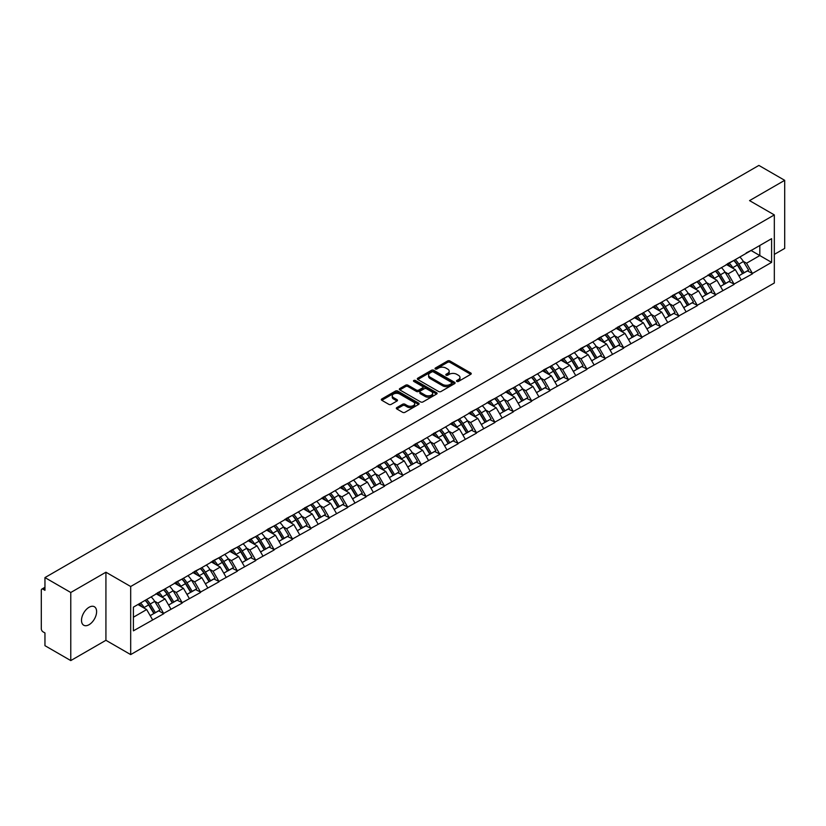 <?xml version="1.0" encoding="UTF-8"?>
<svg xmlns="http://www.w3.org/2000/svg" width="826" height="826" viewBox="0 0 826 826"><rect width="100%" height="100%" fill="white"/><g stroke="black" fill="none" stroke-linecap="round" stroke-linejoin="round"><path stroke-width="1.24" d="M456.84 381.426A1.146 0.661 0 0 0 458.461 381.426L470.758 374.333A1.642 0.95 0 0 0 471.243 373.662A1.642 0.95 0 0 0 470.758 372.991L449.922 360.962A1.642 0.95 0 0 0 447.609 360.962L435.312 368.066A1.146 0.661 0 0 0 436.933 368.995L438.523 368.076A5.235 3.025 0 0 1 445.937 368.076L447.671 369.077A5.235 3.025 0 0 1 449.199 371.225A5.235 3.025 0 0 1 447.671 373.362L446.081 374.281A1.146 0.661 0 0 0 447.702 375.21L449.292 374.292A5.235 3.025 0 0 1 456.695 374.292L458.43 375.293A5.235 3.025 0 0 1 459.968 377.441A5.235 3.025 0 0 1 458.43 379.578L456.84 380.497A1.146 0.661 0 0 0 456.84 381.426L456.84 380.497M89.063 607.275A10.676 6.164 -60 0 1 94.401 606.749A10.676 6.164 -60 0 1 96.033 615.298A10.676 6.164 -60 0 1 89.063 624.704A10.676 6.164 -60 0 1 83.725 625.23A10.676 6.164 -60 0 1 82.084 616.681A10.676 6.164 -60 0 1 89.063 607.275M396.8 407.61A1.642 0.95 0 0 0 396.315 408.281A1.642 0.95 0 0 0 396.8 408.942L402.644 412.319A1.642 0.95 0 0 0 404.957 412.319L418.617 404.43A1.642 0.95 0 0 0 419.092 403.769A1.642 0.95 0 0 0 418.617 403.098L397.781 391.07A1.642 0.95 0 0 0 395.468 391.07L381.808 398.958A1.642 0.95 0 0 0 381.323 399.619A1.642 0.95 0 0 0 381.808 400.29L388.87 404.368A1.642 0.95 0 0 0 391.183 404.368L397.027 400.992A1.642 0.95 0 0 0 397.502 400.321A1.642 0.95 0 0 0 397.027 399.66L393.527 397.636A4.378 2.53 0 0 1 392.247 395.85A4.378 2.53 0 0 1 394.952 393.506A4.378 2.53 0 0 1 399.722 394.064L413.434 401.983A4.378 2.53 0 0 1 414.714 403.769A4.378 2.53 0 0 1 412.019 406.103A4.378 2.53 0 0 1 407.239 405.556L404.957 404.234A1.642 0.95 0 0 0 402.644 404.234L396.8 407.61L396.8 408.942M105.924 572.212L70.778 592.5L44.955 577.591L758.877 165.417L784.7 180.326L749.554 200.615L774.323 214.915L130.684 586.512L105.924 572.212L105.924 640.295L130.684 654.595L130.684 586.512M438.637 391.534A1.642 0.95 0 0 0 440.96 391.534L454.61 383.646A1.642 0.95 0 0 0 455.095 382.985A1.642 0.95 0 0 0 454.61 382.314L433.774 370.285A1.642 0.95 0 0 0 431.461 370.285L417.801 378.174A1.642 0.95 0 0 0 417.326 378.835A1.642 0.95 0 0 0 417.801 379.506L438.637 391.534M414.27 381.674A1.146 0.661 0 0 1 415.437 381.839L436.593 394.054L422.953 401.932A1.642 0.95 0 0 1 420.64 401.932L399.805 389.903L399.805 388.561A1.642 0.95 0 0 0 399.33 389.232A1.642 0.95 0 0 0 399.805 389.903M399.805 388.561L405.649 385.184A1.642 0.95 0 0 1 407.961 385.184L416.418 390.068A1.642 0.95 0 0 0 418.73 390.068L422.613 387.828A1.642 0.95 0 0 0 423.088 387.157A1.642 0.95 0 0 0 422.613 386.496L413.816 381.416A1.146 0.661 0 0 1 415.437 380.476L436.613 392.701A1.642 0.95 0 0 1 437.099 393.372A1.642 0.95 0 0 1 436.613 394.043L436.613 392.701M130.684 654.595L774.323 282.998L774.323 214.915M145.159 600.357A11.172 6.453 -120 0 1 148.979 604.828L154.183 613.419L158.726 610.806L163.765 613.708L157.869 603.094L154.607 601.204M163.765 613.708L133.399 630.837L133.399 607.141L771.608 238.673L771.608 262.369L752.445 273.427L746.549 263.215L743.286 261.326M733.839 260.479A11.172 6.453 -120 0 1 737.659 264.95L742.873 273.551L747.406 270.928L752.445 273.427M752.445 273.84L734.056 284.051L728.15 273.84L724.887 271.95M715.44 271.104A11.172 6.453 -120 0 1 719.27 275.574L724.474 284.175L729.017 281.552L734.056 284.051M734.056 284.454L715.657 294.675L709.761 284.454L706.488 282.575M697.041 281.718A11.172 6.453 -120 0 1 700.871 286.199L706.075 294.789L710.618 292.167L715.657 294.675M715.657 295.078L697.258 305.29L691.362 295.078L688.099 293.189M678.652 292.342A11.172 6.453 -120 0 1 682.472 296.813L687.686 305.413L692.219 302.791L697.258 305.29M697.258 305.703L678.858 315.914L672.963 305.703L669.7 303.813M660.253 302.966A11.172 6.453 -120 0 1 664.073 307.437L669.287 316.038L673.83 313.415L678.858 315.914M678.858 316.317L660.47 326.538L654.574 316.317L651.301 314.438M641.854 313.581A11.172 6.453 -120 0 1 645.684 318.062L650.888 326.652L655.431 324.029L660.47 326.538M660.47 326.941L642.07 337.153L636.175 326.941L632.902 325.052M623.454 324.205A11.172 6.453 -120 0 1 627.285 328.676L632.489 337.276L637.032 334.654L642.07 337.153M642.07 337.566L623.671 347.777L617.776 337.566L614.513 335.676M605.066 334.829A11.172 6.453 -120 0 1 608.886 339.3L614.1 347.901L618.633 345.278L623.671 347.777M623.671 348.18L605.272 358.401L599.377 348.18L596.114 346.3M586.667 345.444A11.172 6.453 -120 0 1 590.497 349.925L595.701 358.515L600.244 355.903L605.272 358.401M605.272 358.804L586.883 369.015L580.988 358.804L577.715 356.915M568.267 356.068A11.172 6.453 -120 0 1 572.098 360.539L577.302 369.139L581.845 366.517L586.883 369.015M586.883 369.428L568.484 379.64L562.589 369.428L559.326 367.539M549.879 366.692A11.172 6.453 -120 0 1 553.699 371.163L558.903 379.764L563.446 377.141L568.484 379.64M568.484 380.053L550.085 390.264L544.189 380.043L540.927 378.163M531.479 377.306A11.172 6.453 -120 0 1 535.3 381.788L540.514 390.378L545.046 387.766L550.085 390.264M550.085 390.667L531.696 400.878L525.79 390.667L522.528 388.788M513.08 387.931A11.172 6.453 -120 0 1 516.911 392.402L522.115 401.002L526.658 398.38L531.696 400.878M531.696 401.291L513.297 411.503L507.401 401.291L504.128 399.402M494.681 398.555A11.172 6.453 -120 0 1 498.512 403.026L503.715 411.627L508.258 409.004L513.297 411.503M513.297 411.916L494.898 422.127L489.002 411.916L485.74 410.026M476.292 409.169A11.172 6.453 -120 0 1 480.113 413.65L485.327 422.241L489.859 419.629L494.898 422.127M494.898 422.53L476.499 432.741L470.603 422.53L467.34 420.651M457.893 419.794A11.172 6.453 -120 0 1 461.713 424.265L466.927 432.865L471.47 430.243L476.499 432.741M476.499 433.154L458.11 443.366L452.214 433.154L448.941 431.265M439.494 430.418A11.172 6.453 -120 0 1 443.325 434.889L448.528 443.49L453.071 440.867L458.11 443.366M458.11 443.779L439.711 453.99L433.815 443.779L430.542 441.889M421.105 441.032A11.172 6.453 -120 0 1 424.925 445.513L430.129 454.104L434.672 451.492L439.711 453.99M439.711 454.393L421.312 464.604L415.416 454.393L412.153 452.514M402.706 451.657A11.172 6.453 -120 0 1 406.526 456.128L411.74 464.728L416.273 462.106L421.312 464.604M421.312 465.017L402.912 475.229L397.017 465.017L393.754 463.128M384.307 462.281A11.172 6.453 -120 0 1 388.137 466.752L393.341 475.353L397.884 472.73L402.912 475.229M402.912 475.642L384.524 485.853L378.628 475.642L375.355 473.752M365.908 472.906A11.172 6.453 -120 0 1 369.738 477.376L374.942 485.967L379.485 483.355L384.524 485.853M384.524 486.256L366.125 496.467L360.229 486.256L356.966 484.377M347.519 483.52A11.172 6.453 -120 0 1 351.339 487.99L356.543 496.591L361.086 493.969L366.125 496.467M366.125 496.88L347.725 507.092L341.83 496.88L338.567 494.991M329.12 494.144A11.172 6.453 -120 0 1 332.94 498.615L338.154 507.216L342.687 504.593L347.725 507.092M347.725 507.505L329.337 517.716L323.441 507.505L320.168 505.615M310.721 504.769A11.172 6.453 -120 0 1 314.551 509.239L319.755 517.83L324.298 515.217L329.337 517.716M329.337 518.119L310.937 528.33L305.042 518.119L301.769 516.24M292.321 515.383A11.172 6.453 -120 0 1 296.152 519.853L301.356 528.454L305.899 525.832L310.937 528.33M310.937 528.743L292.538 538.955L286.643 528.743L283.38 526.854M273.933 526.007A11.172 6.453 -120 0 1 277.753 530.478L282.967 539.079L287.5 536.456L292.538 538.955M292.538 539.368L274.139 549.579L268.243 539.368L264.981 537.478M255.533 536.632A11.172 6.453 -120 0 1 259.354 541.102L264.568 549.693L269.111 547.08L274.139 549.579M274.139 549.982L255.75 560.193L249.855 549.982L246.582 548.103M237.134 547.246A11.172 6.453 -120 0 1 240.965 551.716L246.169 560.317L250.712 557.695L255.75 560.193M255.75 560.606L237.351 570.818L231.456 560.606L228.193 558.717M218.745 557.87A11.172 6.453 -120 0 1 222.566 562.341L227.769 570.942L232.312 568.319L237.351 570.818M237.351 571.231L218.952 581.442L213.056 571.231L209.794 569.341M200.346 568.495A11.172 6.453 -120 0 1 204.167 572.965L209.381 581.556L213.913 578.943L218.952 581.442M218.952 581.845L200.553 592.056L194.657 581.845L191.395 579.966M181.947 579.109A11.172 6.453 -120 0 1 185.778 583.579L190.982 592.18L195.525 589.558L200.553 592.056M200.553 592.469L182.164 602.681L176.268 592.469L172.995 590.58M163.548 589.733A11.172 6.453 -120 0 1 167.379 594.204L172.582 602.804L177.125 600.182L182.164 602.681M182.164 603.094L163.765 613.305M157.518 592.81L163.765 589.609M157.869 603.094L165.066 598.933L155.98 593.698M170.961 609.144L165.066 598.933M175.907 582.185L182.164 578.985M176.268 592.469L183.455 588.318L174.379 583.073M189.35 598.53L183.455 588.318M194.306 571.571L200.553 568.371M194.657 581.845L201.854 577.694L192.778 572.449M207.749 587.905L201.854 577.694M212.705 560.947L218.952 557.746M213.056 571.231L220.253 567.07L211.167 561.835M226.148 577.281L220.253 567.07M231.104 550.322L237.351 547.122M231.456 560.606L238.652 556.456L229.566 551.21M244.548 566.667L238.652 556.456M249.493 539.698L255.75 536.508M249.855 549.982L257.041 545.831L247.965 540.586M262.936 556.043L257.041 545.831M267.892 529.084L274.139 525.883M268.243 539.368L275.44 535.207L266.364 529.972M281.336 545.418L275.44 535.207M286.292 518.46L292.538 515.259M286.643 528.743L293.839 524.593L284.753 519.347M299.735 534.804L293.839 524.593M304.691 507.835L310.937 504.645M305.042 518.119L312.228 513.968L303.152 508.723M318.134 524.18L312.228 513.968M323.08 497.221L329.337 494.02M323.441 507.505L330.627 503.344L321.551 498.109M336.523 513.555L330.627 503.344M341.479 486.597L347.725 483.396M341.83 496.88L349.026 492.73L339.94 487.485M354.922 502.941L349.026 492.73M359.878 475.972L366.125 472.782M360.229 486.256L367.425 482.105L358.339 476.86M373.321 492.317L367.425 482.105M378.267 465.358L384.524 462.157M378.628 475.642L385.814 471.481L376.739 466.246M391.71 481.692L385.814 471.481M396.666 454.734L402.912 451.533M397.017 465.017L404.213 460.867L395.138 455.622M410.109 471.078L404.213 460.867M415.065 444.109L421.312 440.919M415.416 454.393L422.613 450.242L413.527 444.997M428.508 460.454L422.613 450.242M433.464 433.495L439.711 430.294M433.815 443.779L441.012 439.618L431.926 434.383M446.907 449.829L441.012 439.618M451.853 422.871L458.11 419.67M452.214 433.154L459.401 429.004L450.325 423.759M465.296 439.215L459.401 429.004M470.252 412.246L476.499 409.056M470.603 422.53L477.8 418.379L468.724 413.134M483.695 428.591L477.8 418.379M488.651 401.632L494.898 398.431M489.002 411.916L496.199 407.755L487.113 402.52M502.094 417.966L496.199 407.755M507.04 391.008L513.297 387.807M507.401 401.291L514.588 397.141L505.512 391.896M520.494 407.352L514.588 397.141M525.439 380.383L531.696 377.193M525.79 390.667L532.987 386.516L523.911 381.271M538.882 396.728L532.987 386.516M543.838 369.769L550.085 366.568M544.189 380.043L551.386 375.892L542.3 370.657M557.282 386.103L551.386 375.892M562.238 359.145L568.484 355.944M562.589 369.428L569.785 365.278L560.699 360.033M575.681 375.489L569.785 365.278M580.626 348.52L586.883 345.33M580.988 358.804L588.174 354.653L579.098 349.408M594.07 364.865L588.174 354.653M599.026 337.906L605.272 334.706M599.377 348.18L606.573 344.029L597.497 338.784M612.469 354.24L606.573 344.029M617.425 327.282L623.671 324.081M617.776 337.566L624.972 333.415L615.886 328.17M630.868 343.626L624.972 333.415M635.824 316.657L642.07 313.457M636.175 326.941L643.371 322.79L634.285 317.545M649.267 333.002L643.371 322.79M654.213 306.043L660.47 302.843M654.574 316.317L661.76 312.166L652.685 306.921M667.656 322.377L661.76 312.166M672.612 295.419L678.858 292.218M672.963 305.703L680.159 301.552L671.084 296.307M686.055 311.763L680.159 301.552M691.011 284.794L697.258 281.594M691.362 295.078L698.559 290.928L689.473 285.682M704.454 301.139L698.559 290.928M709.4 274.18L715.657 270.98M709.761 284.454L716.947 280.303L707.872 275.058M722.853 290.515L716.947 280.303M727.799 263.556L734.056 260.355M728.15 273.84L735.346 269.689L726.271 264.444M741.242 279.9L735.346 269.689M746.198 252.932L752.445 249.731M746.549 263.215L759.817 255.554L759.817 245.477L771.608 238.673M751.092 250.515L771.608 262.369M774.323 254.398L784.7 248.409L784.7 180.326M70.778 592.5L70.778 660.583L44.955 645.674L44.955 632.943L43.066 631.859A2.499 1.445 -120 0 1 41.3 628.793L41.3 590.26A2.499 1.445 -120 0 1 41.816 589.114A2.499 1.445 -120 0 1 43.066 589.237L44.955 590.322L44.955 577.591M70.778 660.583L105.924 640.295M133.399 617.218L146.667 609.557L137.942 604.518M152.562 619.768L146.667 609.557M737.401 265.156L737.99 265.487M719.012 275.77L719.591 276.111M700.613 286.395L701.191 286.736M682.214 297.019L682.803 297.35M663.815 307.633L664.403 307.974M645.426 318.258L646.004 318.599M627.027 328.882L627.605 329.213M608.628 339.496L609.216 339.837M590.229 350.121L590.817 350.461M571.84 360.745L572.418 361.076M553.441 371.359L554.029 371.7M535.042 381.984L535.63 382.324M516.653 392.608L517.231 392.939M498.254 403.222L498.832 403.563M479.854 413.847L480.443 414.187M461.455 424.471L462.044 424.801M443.066 435.085L443.645 435.426M424.667 445.71L425.245 446.05M406.268 456.334L406.857 456.664M387.869 466.948L388.457 467.289M369.48 477.573L370.058 477.913M351.081 488.197L351.67 488.527M332.682 498.811L333.27 499.152M314.293 509.435L314.871 509.776M295.894 520.06L296.472 520.39M277.495 530.674L278.083 531.015M259.096 541.298L259.684 541.639M240.707 551.923L241.285 552.253M222.308 562.537L222.896 562.878M203.908 573.161L204.497 573.502M185.509 583.786L186.098 584.116M167.12 594.4L167.699 594.741M148.721 605.024L149.31 605.365M457.305 381.591L458.43 380.941A5.235 3.025 0 0 0 459.968 378.793L459.968 377.441M449.199 371.225L449.199 372.578A5.235 3.025 0 0 1 447.671 374.725L446.536 375.376M470.737 374.343L449.922 362.325A1.642 0.95 0 0 0 447.609 362.325L435.767 369.16M454.589 383.667L433.774 371.648A1.642 0.95 0 0 0 431.461 371.648L417.822 379.516L417.801 378.174M451.719 383.45A1.146 0.661 0 0 0 451.719 382.51L433.433 371.958A1.146 0.661 0 0 0 431.812 371.958L430.129 372.929A5.235 3.025 0 0 0 428.601 375.066A5.235 3.025 0 0 0 430.129 377.203L442.633 384.42A5.235 3.025 0 0 0 450.046 384.42L451.719 383.45L451.719 384.813A1.146 0.661 0 0 0 452.059 384.348L452.059 382.985M428.601 375.066L428.601 376.429A5.235 3.025 0 0 0 430.129 378.566L430.129 377.203M451.719 384.813L450.046 385.783A5.235 3.025 0 0 1 442.633 385.783L430.129 378.566M399.825 389.913L405.649 386.547L405.649 385.184M423.088 387.157L423.088 388.519A1.642 0.95 0 0 1 422.613 389.191L418.73 391.431A1.642 0.95 0 0 1 416.418 391.431L407.961 386.547A1.642 0.95 0 0 0 405.649 386.547M425.183 395.127A4.378 2.53 0 0 0 429.954 395.675A4.378 2.53 0 0 0 432.659 393.341A4.378 2.53 0 0 0 431.378 391.555L426.546 388.767A1.642 0.95 0 0 0 424.234 388.767L420.351 390.997A1.642 0.95 0 0 0 419.876 391.669A1.642 0.95 0 0 0 420.351 392.34L425.183 395.127L425.183 396.49A4.378 2.53 0 0 0 429.954 397.038A4.378 2.53 0 0 0 432.659 394.704L432.659 393.341M419.876 391.669L419.876 393.031A1.642 0.95 0 0 0 420.351 393.703L420.351 392.34M425.183 396.49L420.351 393.703M414.714 403.769L414.714 405.132A4.378 2.53 0 0 1 412.019 407.466A4.378 2.53 0 0 1 407.239 406.919L404.957 405.597A1.642 0.95 0 0 0 402.644 405.597L396.821 408.953M392.247 395.85L392.247 397.213A4.378 2.53 0 0 0 393.527 398.999L393.527 397.636M397.007 401.002L393.527 398.999M418.596 404.451L397.781 392.433A1.642 0.95 0 0 0 395.468 392.433L381.829 400.3L381.808 398.958M739.828 257.02A13.67 7.899 60 0 1 743.41 261.532L738.867 264.155A13.67 7.899 -120 0 0 735.285 259.643M738.867 264.155L744.071 272.745L748.614 270.133L743.41 261.532M742.873 273.551L744.071 272.745M747.406 270.928L748.614 270.133M727.469 263.752A11.172 6.453 60 0 1 730.545 266.912M729.213 263.153A13.67 7.899 60 0 1 732.796 267.655L733.312 268.502M738.898 275.843L742.543 273.633L737.339 265.032A13.67 7.899 -120 0 0 733.746 260.531M742.543 273.633L738.857 275.76M721.428 267.645A13.67 7.899 60 0 1 725.011 272.157L720.468 274.769A13.67 7.899 -120 0 0 716.885 270.267M720.468 274.769L725.682 283.37L730.215 280.747L725.011 272.157M724.474 284.175L725.682 283.37M729.017 281.552L730.215 280.747M709.069 274.377A11.172 6.453 60 0 1 712.146 277.536M710.814 273.778A13.67 7.899 60 0 1 714.397 278.279L714.913 279.126M720.509 286.467L724.144 284.258L718.94 275.657A13.67 7.899 -120 0 0 715.357 271.155M724.144 284.258L720.458 286.385M703.029 278.269A13.67 7.899 60 0 1 706.612 282.771L702.079 285.393A13.67 7.899 -120 0 0 698.486 280.892M702.079 285.393L707.283 293.994L711.826 291.371L706.612 282.771M706.075 294.789L707.283 293.994M710.618 292.167L711.826 291.371M690.67 284.991A11.172 6.453 60 0 1 693.757 288.15M692.415 284.392A13.67 7.899 60 0 1 695.998 288.904L696.514 289.75M702.11 297.081L705.745 294.882L700.541 286.281A13.67 7.899 -120 0 0 696.958 281.769M705.745 294.882L702.069 297.009M684.63 288.883A13.67 7.899 60 0 1 688.223 293.395L683.68 296.018A13.67 7.899 -120 0 0 680.097 291.506M683.68 296.018L688.884 304.618L693.427 301.996L688.223 293.395M687.686 305.413L688.884 304.618M692.219 302.791L693.427 301.996M672.271 295.615A11.172 6.453 60 0 1 675.358 298.775M674.026 295.016A13.67 7.899 60 0 1 677.609 299.518L678.115 300.365M683.711 307.706L687.356 305.496L682.142 296.895A13.67 7.899 -120 0 0 678.559 292.394M687.356 305.496L683.67 307.623M666.241 299.508A13.67 7.899 60 0 1 669.824 304.02L665.281 306.632A13.67 7.899 -120 0 0 661.698 302.13M665.281 306.632L670.485 315.233L675.028 312.61L669.824 304.02M669.287 316.038L670.485 315.233M673.83 313.415L675.028 312.61M653.882 306.24A11.172 6.453 60 0 1 656.959 309.399M655.627 305.641A13.67 7.899 60 0 1 659.21 310.142L659.726 310.989M665.322 318.33L668.957 316.121L663.753 307.52A13.67 7.899 -120 0 0 660.17 303.018M668.957 316.121L665.271 318.247M647.842 310.132A13.67 7.899 60 0 1 651.425 314.634L646.882 317.256A13.67 7.899 -120 0 0 643.299 312.755M646.882 317.256L652.096 325.857L656.629 323.234L651.425 314.634M650.888 326.652L652.096 325.857M655.431 324.029L656.629 323.234M635.483 316.854A11.172 6.453 60 0 1 638.57 320.013M637.228 316.255A13.67 7.899 60 0 1 640.811 320.767L641.327 321.613M646.923 328.944L650.558 326.745L645.354 318.144A13.67 7.899 -120 0 0 641.771 313.632M650.558 326.745L646.872 328.872M629.443 320.746A13.67 7.899 60 0 1 633.026 325.258L628.493 327.881A13.67 7.899 -120 0 0 624.91 323.369M628.493 327.881L633.697 336.481L638.24 333.859L633.026 325.258M632.489 337.276L633.697 336.481M637.032 334.654L638.24 333.859M617.084 327.478A11.172 6.453 60 0 1 620.171 330.637M618.829 326.879A13.67 7.899 60 0 1 622.412 331.381L622.928 332.228M628.524 339.569L632.169 337.359L626.955 328.758A13.67 7.899 -120 0 0 623.372 324.257M632.169 337.359L628.483 339.486M611.054 331.371A13.67 7.899 60 0 1 614.637 335.883L610.094 338.495A13.67 7.899 -120 0 0 606.511 333.993M610.094 338.495L615.298 347.096L619.841 344.473L614.637 335.883M614.1 347.901L615.298 347.096M618.633 345.278L619.841 344.473M598.695 338.102A11.172 6.453 60 0 1 601.772 341.262M600.44 337.504A13.67 7.899 60 0 1 604.023 342.005L604.529 342.852M610.125 350.193L613.77 347.983L608.555 339.383A13.67 7.899 -120 0 0 604.973 334.881M613.77 347.983L610.084 350.11M592.655 341.995A13.67 7.899 60 0 1 596.238 346.497L591.695 349.119A13.67 7.899 -120 0 0 588.112 344.618M591.695 349.119L596.909 357.72L601.442 355.097L596.238 346.497M595.701 358.515L596.909 357.72M600.244 355.903L601.442 355.097M580.296 348.717A11.172 6.453 60 0 1 583.373 351.876M582.041 348.118A13.67 7.899 60 0 1 585.624 352.63L586.14 353.476M591.736 360.807L595.37 358.608L590.167 350.007A13.67 7.899 -120 0 0 586.584 345.495M595.37 358.608L591.684 360.735M574.256 352.609A13.67 7.899 60 0 1 577.839 357.121L573.296 359.744A13.67 7.899 -120 0 0 569.713 355.232M573.296 359.744L578.51 368.344L583.053 365.722L577.839 357.121M577.302 369.139L578.51 368.344M581.845 366.517L583.053 365.722M561.897 359.341A11.172 6.453 60 0 1 564.984 362.5M563.642 358.742A13.67 7.899 60 0 1 567.225 363.244L567.741 364.09M573.337 371.432L576.971 369.222L571.768 360.621A13.67 7.899 -120 0 0 568.185 356.12M576.971 369.222L573.296 371.349M555.857 363.233A13.67 7.899 60 0 1 559.439 367.746L554.907 370.358A13.67 7.899 -120 0 0 551.324 365.856M554.907 370.358L560.111 378.958L564.654 376.336L559.439 367.746M558.903 379.764L560.111 378.958M563.446 377.141L564.654 376.336M543.498 369.965A11.172 6.453 60 0 1 546.585 373.125M545.243 369.367A13.67 7.899 60 0 1 548.836 373.868L549.342 374.715M554.938 382.056L558.582 379.846L553.368 371.246A13.67 7.899 -120 0 0 549.786 366.744M558.582 379.846L554.896 381.973M537.468 373.858A13.67 7.899 60 0 1 541.051 378.36L536.508 380.982A13.67 7.899 -120 0 0 532.925 376.48M536.508 380.982L541.711 389.583L546.254 386.96L541.051 378.36M540.514 390.378L541.711 389.583M545.046 387.766L546.254 386.96M525.109 380.579A11.172 6.453 60 0 1 528.186 383.739M526.854 379.981A13.67 7.899 60 0 1 530.437 384.493L530.953 385.339M536.539 392.67L540.183 390.471L534.98 381.87A13.67 7.899 -120 0 0 531.386 377.358M540.183 390.471L536.497 392.598M519.069 384.472A13.67 7.899 60 0 1 522.651 388.984L518.109 391.607A13.67 7.899 -120 0 0 514.526 387.095M518.109 391.607L523.323 400.207L527.855 397.585L522.651 388.984M522.115 401.002L523.323 400.207M526.658 398.38L527.855 397.585M506.71 391.204A11.172 6.453 60 0 1 509.787 394.363M508.455 390.605A13.67 7.899 60 0 1 512.037 395.107L512.554 395.953M518.15 403.295L521.784 401.085L516.58 392.484A13.67 7.899 -120 0 0 512.998 387.983M521.784 401.085L518.098 403.212M500.67 395.096A13.67 7.899 60 0 1 504.252 399.608L499.72 402.221A13.67 7.899 -120 0 0 496.127 397.719M499.72 402.221L504.923 410.821L509.466 408.199L504.252 399.608M503.715 411.627L504.923 410.821M508.258 409.004L509.466 408.199M488.311 401.828A11.172 6.453 60 0 1 491.398 404.988M490.055 401.23A13.67 7.899 60 0 1 493.638 405.731L494.154 406.578M499.751 413.919L503.385 411.709L498.181 403.109A13.67 7.899 -120 0 0 494.598 398.607M503.385 411.709L499.709 413.836M482.27 405.721A13.67 7.899 60 0 1 485.864 410.223L481.321 412.845A13.67 7.899 -120 0 0 477.738 408.343M481.321 412.845L486.524 421.446L491.067 418.823L485.864 410.223M485.327 422.241L486.524 421.446M489.859 419.629L491.067 418.823M469.911 412.442A11.172 6.453 60 0 1 472.999 415.602M471.667 411.844A13.67 7.899 60 0 1 475.249 416.356L475.755 417.202M481.351 424.533L484.996 422.334L479.782 413.733A13.67 7.899 -120 0 0 476.199 409.221M484.996 422.334L481.31 424.461M463.882 416.335A13.67 7.899 60 0 1 467.464 420.847L462.921 423.47A13.67 7.899 -120 0 0 459.339 418.958M462.921 423.47L468.125 432.07L472.668 429.448L467.464 420.847M466.927 432.865L468.125 432.07M471.47 430.243L472.668 429.448M451.523 423.067A11.172 6.453 60 0 1 454.599 426.226M453.267 422.468A13.67 7.899 60 0 1 456.85 426.97L457.367 427.816M462.963 435.157L466.597 432.948L461.393 424.358A13.67 7.899 -120 0 0 457.81 419.845M466.597 432.948L462.911 435.075M445.482 426.959A13.67 7.899 60 0 1 449.065 431.471L444.522 434.084A13.67 7.899 -120 0 0 440.939 429.582M444.522 434.084L449.736 442.684L454.269 440.062L449.065 431.471M448.528 443.49L449.736 442.684M453.071 440.867L454.269 440.062M433.123 433.691A11.172 6.453 60 0 1 436.211 436.851M434.868 433.092A13.67 7.899 60 0 1 438.451 437.594L438.967 438.441M444.564 445.782L448.198 443.572L442.994 434.972A13.67 7.899 -120 0 0 439.411 430.47M448.198 443.572L444.512 445.699M427.083 437.584A13.67 7.899 60 0 1 430.666 442.086L426.133 444.708A13.67 7.899 -120 0 0 422.551 440.206M426.133 444.708L431.337 453.309L435.88 450.686L430.666 442.086M430.129 454.104L431.337 453.309M434.672 451.492L435.88 450.686M414.724 444.305A11.172 6.453 60 0 1 417.811 447.465M416.469 443.707A13.67 7.899 60 0 1 420.052 448.219L420.568 449.065M426.164 456.396L429.809 454.197L424.595 445.596A13.67 7.899 -120 0 0 421.012 441.084M429.809 454.197L426.123 456.324M408.694 448.198A13.67 7.899 60 0 1 412.277 452.71L407.734 455.332A13.67 7.899 -120 0 0 404.151 450.82M407.734 455.332L412.938 463.933L417.481 461.311L412.277 452.71M411.74 464.728L412.938 463.933M416.273 462.106L417.481 461.311M396.335 454.93A11.172 6.453 60 0 1 399.412 458.089M398.08 454.331A13.67 7.899 60 0 1 401.663 458.833L402.169 459.69M407.765 467.02L411.41 464.811L406.196 456.22A13.67 7.899 -120 0 0 402.613 451.708M411.41 464.811L407.724 466.938M390.295 458.822A13.67 7.899 60 0 1 393.878 463.334L389.335 465.947A13.67 7.899 -120 0 0 385.752 461.445M389.335 465.947L394.549 474.547L399.082 471.925L393.878 463.334M393.341 475.353L394.549 474.547M397.884 472.73L399.082 471.925M377.936 465.554A11.172 6.453 60 0 1 381.013 468.714M379.681 464.955A13.67 7.899 60 0 1 383.264 469.457L383.78 470.304M389.376 477.645L393.011 475.435L387.807 466.835A13.67 7.899 -120 0 0 384.224 462.333M393.011 475.435L389.325 477.562M371.896 469.447A13.67 7.899 60 0 1 375.479 473.948L370.936 476.571A13.67 7.899 -120 0 0 367.353 472.069M370.936 476.571L376.15 485.172L380.693 482.549L375.479 473.948M374.942 485.967L376.15 485.172M379.485 483.355L380.693 482.549M359.537 476.168A11.172 6.453 60 0 1 362.624 479.328M361.282 475.57A13.67 7.899 60 0 1 364.865 480.082L365.381 480.928M370.977 488.259L374.612 486.06L369.408 477.459A13.67 7.899 -120 0 0 365.825 472.947M374.612 486.06L370.936 488.187M353.497 480.061A13.67 7.899 60 0 1 357.08 484.573L352.547 487.195A13.67 7.899 -120 0 0 348.964 482.683M352.547 487.195L357.751 495.796L362.294 493.174L357.08 484.573M356.543 496.591L357.751 495.796M361.086 493.969L362.294 493.174M341.138 486.793A11.172 6.453 60 0 1 344.225 489.952M342.883 486.194A13.67 7.899 60 0 1 346.476 490.696L346.982 491.553M352.578 498.883L356.223 496.674L351.009 488.083A13.67 7.899 -120 0 0 347.426 483.571M356.223 496.674L352.537 498.801M335.108 490.685A13.67 7.899 60 0 1 338.691 495.197L334.148 497.81A13.67 7.899 -120 0 0 330.565 493.308M334.148 497.81L339.352 506.41L343.895 503.788L338.691 495.197M338.154 507.216L339.352 506.41M342.687 504.593L343.895 503.788M322.749 497.417A11.172 6.453 60 0 1 325.826 500.577M324.494 496.818A13.67 7.899 60 0 1 328.077 501.32L328.593 502.167M334.179 509.508L337.824 507.298L332.62 498.697A13.67 7.899 -120 0 0 329.027 494.196M337.824 507.298L334.138 509.425M316.709 501.31A13.67 7.899 60 0 1 320.292 505.811L315.749 508.434A13.67 7.899 -120 0 0 312.166 503.932M315.749 508.434L320.963 517.035L325.496 514.412L320.292 505.811M319.755 517.83L320.963 517.035M324.298 515.217L325.496 514.412M304.35 508.031A11.172 6.453 60 0 1 307.427 511.191M306.095 507.432A13.67 7.899 60 0 1 309.678 511.944L310.194 512.791M315.79 520.122L319.425 517.923L314.221 509.322A13.67 7.899 -120 0 0 310.638 504.81M319.425 517.923L315.738 520.05M298.31 511.924A13.67 7.899 60 0 1 301.893 516.436L297.36 519.058A13.67 7.899 -120 0 0 293.767 514.546M297.36 519.058L302.564 527.659L307.107 525.037L301.893 516.436M301.356 528.454L302.564 527.659M305.899 525.832L307.107 525.037M285.951 518.656A11.172 6.453 60 0 1 289.038 521.815M287.696 518.057A13.67 7.899 60 0 1 291.279 522.559L291.795 523.416M297.391 530.746L301.025 528.537L295.822 519.946A13.67 7.899 -120 0 0 292.239 515.434M301.025 528.537L297.35 530.664M279.911 522.548A13.67 7.899 60 0 1 283.504 527.06L278.961 529.673A13.67 7.899 -120 0 0 275.378 525.171M278.961 529.673L284.165 538.273L288.708 535.651L283.504 527.06M282.967 539.079L284.165 538.273M287.5 536.456L288.708 535.651M267.552 529.28A11.172 6.453 60 0 1 270.639 532.44M269.307 528.681A13.67 7.899 60 0 1 272.89 533.183L273.396 534.03M278.992 541.371L282.637 539.161L277.422 530.56A13.67 7.899 -120 0 0 273.84 526.059M282.637 539.161L278.951 541.288M261.522 533.173A13.67 7.899 60 0 1 265.105 537.674L260.562 540.297A13.67 7.899 -120 0 0 256.979 535.795M260.562 540.297L265.765 548.898L270.308 546.275L265.105 537.674M264.568 549.693L265.765 548.898M269.111 547.08L270.308 546.275M249.163 539.894A11.172 6.453 60 0 1 252.24 543.054M250.908 539.295A13.67 7.899 60 0 1 254.491 543.807L255.007 544.654M260.603 551.985L264.237 549.786L259.034 541.185A13.67 7.899 -120 0 0 255.451 536.673M264.237 549.786L260.551 551.913M243.123 543.787A13.67 7.899 60 0 1 246.706 548.299L242.163 550.921A13.67 7.899 -120 0 0 238.58 546.409M242.163 550.921L247.377 559.522L251.909 556.9L246.706 548.299M246.169 560.317L247.377 559.522M250.712 557.695L251.909 556.9M230.764 550.519A11.172 6.453 60 0 1 233.851 553.678M232.509 549.92A13.67 7.899 60 0 1 236.091 554.422L236.608 555.278M242.204 562.609L245.838 560.4L240.634 551.809A13.67 7.899 -120 0 0 237.052 547.297M245.838 560.4L242.152 562.527M224.724 554.411A13.67 7.899 60 0 1 228.306 558.923L223.774 561.535A13.67 7.899 -120 0 0 220.191 557.034M223.774 561.535L228.978 570.136L233.521 567.514L228.306 558.923M227.769 570.942L228.978 570.136M232.312 568.319L233.521 567.514M212.365 561.143A11.172 6.453 60 0 1 215.452 564.303M214.11 560.544A13.67 7.899 60 0 1 217.692 565.046L218.209 565.893M223.805 573.234L227.449 571.024L222.235 562.423A13.67 7.899 -120 0 0 218.653 557.922M227.449 571.024L223.763 573.151M206.335 565.036A13.67 7.899 60 0 1 209.918 569.537L205.375 572.16A13.67 7.899 -120 0 0 201.792 567.658M205.375 572.16L210.578 580.761L215.121 578.138L209.918 569.537M209.381 581.556L210.578 580.761M213.913 578.943L215.121 578.138M193.976 571.757A11.172 6.453 60 0 1 197.053 574.917M195.721 571.158A13.67 7.899 60 0 1 199.303 575.67L199.809 576.517M205.406 583.848L209.05 581.649L203.836 573.048A13.67 7.899 -120 0 0 200.253 568.536M209.05 581.649L205.364 583.775M187.936 575.65A13.67 7.899 60 0 1 191.518 580.162L186.975 582.784A13.67 7.899 -120 0 0 183.393 578.272M186.975 582.784L192.19 591.385L196.722 588.762L191.518 580.162M190.982 592.18L192.19 591.385M195.525 589.558L196.722 588.762M175.577 582.382A11.172 6.453 60 0 1 178.653 585.541M177.322 581.783A13.67 7.899 60 0 1 180.904 586.284L181.421 587.141M187.017 594.472L190.651 592.263L185.447 583.672A13.67 7.899 -120 0 0 181.865 579.16M190.651 592.263L186.965 594.39M169.536 586.274A13.67 7.899 60 0 1 173.119 590.786L168.576 593.409A13.67 7.899 -120 0 0 164.994 588.897M168.576 593.409L173.79 601.999L178.333 599.377L173.119 590.786M172.582 602.804L173.79 601.999M177.125 600.182L178.333 599.377M157.177 593.006A11.172 6.453 60 0 1 160.265 596.165M158.922 592.407A13.67 7.899 60 0 1 162.505 596.909L163.021 597.756M168.618 605.097L172.252 602.887L167.048 594.286A13.67 7.899 -120 0 0 163.465 589.785M172.252 602.887L168.576 605.014M151.137 596.899A13.67 7.899 60 0 1 154.72 601.4L150.187 604.023A13.67 7.899 -120 0 0 146.605 599.521M150.187 604.023L155.391 612.624L159.934 610.001L154.72 601.4M154.183 613.419L155.391 612.624M158.726 610.806L159.934 610.001M139.078 603.858A11.172 6.453 60 0 1 141.865 606.79M140.523 603.021A13.67 7.899 60 0 1 144.116 607.533L144.622 608.38M150.218 615.711L153.863 613.512L148.649 604.911A13.67 7.899 -120 0 0 145.066 600.399M153.863 613.512L150.177 615.638M44.955 588.143L43.066 589.237M458.43 380.941L458.43 379.578M446.081 375.21L446.081 374.281M447.671 374.725L447.671 373.362M435.312 368.995L435.312 368.066M447.609 362.325L447.609 360.962M449.922 362.325L449.922 360.962M470.758 374.333L470.758 372.991M431.461 371.648L431.461 370.285M433.774 371.648L433.774 370.285M454.61 383.646L454.61 382.314M442.633 385.783L442.633 384.42M450.046 385.783L450.046 384.42M407.961 386.547L407.961 385.184M416.418 391.431L416.418 390.068M418.73 391.431L418.73 390.068M422.613 389.191L422.613 387.828M415.437 381.839L415.437 380.476M402.644 405.597L402.644 404.234M404.957 405.597L404.957 404.234M407.239 406.919L407.239 405.556M397.027 400.992L397.027 399.66M395.468 392.433L395.468 391.07M397.781 392.433L397.781 391.07M418.617 404.43L418.617 403.098M737.339 265.032L732.796 267.655M718.94 275.657L714.397 278.279M700.541 286.281L695.998 288.904M682.142 296.895L677.609 299.518M663.753 307.52L659.21 310.142M645.354 318.144L640.811 320.767M626.955 328.758L622.412 331.381M608.555 339.383L604.023 342.005M590.167 350.007L585.624 352.63M571.768 360.621L567.225 363.244M553.368 371.246L548.836 373.868M534.98 381.87L530.437 384.493M516.58 392.484L512.037 395.107M498.181 403.109L493.638 405.731M479.782 413.733L475.249 416.356M461.393 424.358L456.85 426.97M442.994 434.972L438.451 437.594M424.595 445.596L420.052 448.219M406.196 456.22L401.663 458.833M387.807 466.835L383.264 469.457M369.408 477.459L364.865 480.082M351.009 488.083L346.476 490.696M332.62 498.697L328.077 501.32M314.221 509.322L309.678 511.944M295.822 519.946L291.279 522.559M277.422 530.56L272.89 533.183M259.034 541.185L254.491 543.807M240.634 551.809L236.091 554.422M222.235 562.423L217.692 565.046M203.836 573.048L199.303 575.67M185.447 583.672L180.904 586.284M167.048 594.286L162.505 596.909M148.649 604.911L144.116 607.533M44.955 587.296L41.816 589.114"/></g></svg>
